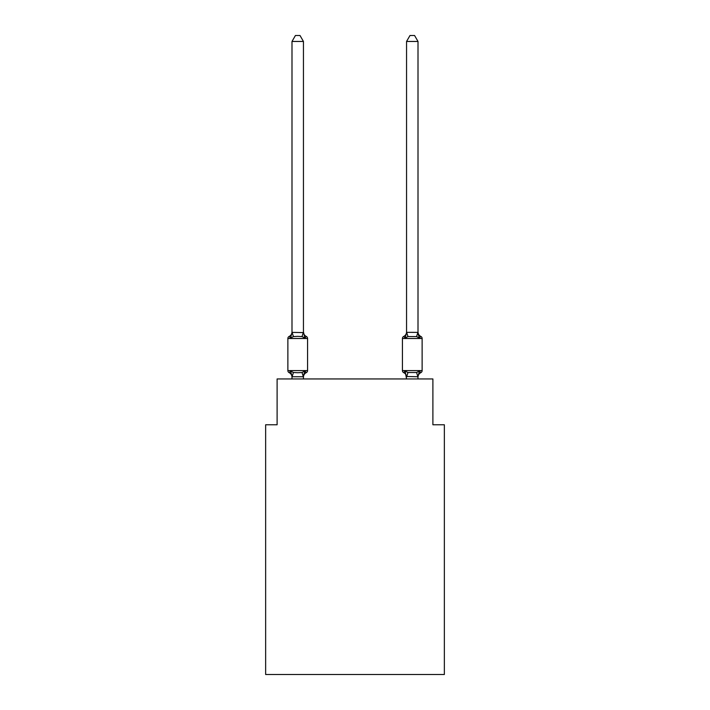 <?xml version="1.0" encoding="UTF-8"?>
<svg xmlns="http://www.w3.org/2000/svg" width="710" height="710" viewBox="0 0 710 710"><rect width="100%" height="100%" fill="white"/><g stroke="black" fill="none" stroke-linecap="round" stroke-linejoin="round"><path stroke-width="1.06" d="M444.353 674.5L444.353 424.766L432.896 424.766L432.896 378.945L277.104 378.945L277.104 424.766L265.647 424.766L265.647 674.5L444.353 674.5M303.445 41.455L291.996 41.455L295.431 35.5L300.01 35.5L303.445 41.455L303.445 331.907A5.041 5.041 0 0 0 306.285 336.442L304.883 338.058L306.285 336.442A2.29 2.29 0 0 1 307.572 338.501L307.572 370.576A2.29 2.29 0 0 1 306.285 372.643L304.883 371.028L306.285 372.643L304.883 371.028L306.285 372.643L304.883 371.028L306.285 372.643L304.883 371.028L306.285 372.643L304.883 371.028L306.285 372.643L304.883 371.028L306.285 372.643L304.883 371.028L306.285 372.643L304.883 371.028L303.356 376.735L292.085 376.735L290.559 371.028L289.156 372.643A2.29 2.29 0 0 1 287.87 370.576A2.29 2.29 0 0 0 289.156 372.643L290.559 371.028L289.156 372.643A2.29 2.29 0 0 1 287.87 370.576A2.29 2.29 0 0 0 289.156 372.643L290.559 371.028L289.156 372.643A2.29 2.29 0 0 1 287.87 370.576A2.29 2.29 0 0 0 289.156 372.643L290.559 371.028L289.156 372.643A2.29 2.29 0 0 1 287.87 370.576A2.29 2.29 0 0 0 289.156 372.643L290.559 371.028L289.156 372.643A2.29 2.29 0 0 1 287.87 370.576A2.29 2.29 0 0 0 289.156 372.643L290.559 371.028L289.156 372.643A2.29 2.29 0 0 1 287.87 370.576A2.29 2.29 0 0 0 289.156 372.643L290.559 371.028L289.156 372.643A2.29 2.29 0 0 1 287.87 370.576A2.29 2.29 0 0 0 289.156 372.643L290.559 371.028L289.156 372.643A2.29 2.29 0 0 1 287.87 370.576A2.29 2.29 0 0 0 289.156 372.643L290.559 371.028L289.156 372.643A2.29 2.29 0 0 1 287.87 370.576A2.29 2.29 0 0 0 289.156 372.643L290.559 371.028L289.156 372.643A2.29 2.29 0 0 1 287.87 370.576A2.29 2.29 0 0 0 289.156 372.643L290.559 371.028L289.156 372.643A2.29 2.29 0 0 1 287.87 370.576A2.29 2.29 0 0 0 289.156 372.643L290.559 371.028L289.156 372.643A2.29 2.29 0 0 1 287.87 370.576A2.29 2.29 0 0 0 289.156 372.643L290.559 371.028L289.156 372.643A2.29 2.29 0 0 1 287.87 370.576A2.29 2.29 0 0 0 289.156 372.643L290.559 371.028L289.156 372.643A2.29 2.29 0 0 1 287.87 370.576A2.29 2.29 0 0 0 289.156 372.643L290.559 371.028L289.156 372.643A2.29 2.29 0 0 1 287.87 370.576A2.29 2.29 0 0 0 289.156 372.643L290.559 371.028L289.156 372.643A2.29 2.29 0 0 1 287.87 370.576A2.29 2.29 0 0 0 289.156 372.643L290.559 371.028L293.425 372.502L297.721 372.732L302.016 372.502L304.883 371.028L306.285 372.643A2.29 2.29 0 0 0 307.572 370.576A2.29 2.29 0 0 1 306.285 372.643L305.628 372.324L306.285 372.643A2.29 2.29 0 0 0 307.572 370.576A2.29 2.29 0 0 1 306.285 372.643A2.29 2.29 0 0 0 307.572 370.576A2.29 2.29 0 0 1 306.285 372.643L305.628 372.324L306.285 372.643A2.29 2.29 0 0 0 307.572 370.576A2.29 2.29 0 0 1 306.285 372.643A2.29 2.29 0 0 0 307.572 370.576A2.29 2.29 0 0 1 306.285 372.643L305.628 372.324L306.285 372.643A2.29 2.29 0 0 0 307.572 370.576A2.29 2.29 0 0 1 306.285 372.643A2.29 2.29 0 0 0 307.572 370.576A2.29 2.29 0 0 1 306.285 372.643L305.628 372.324L306.285 372.643A2.29 2.29 0 0 0 307.572 370.576A2.29 2.29 0 0 1 306.285 372.643A2.29 2.29 0 0 0 307.572 370.576A2.29 2.29 0 0 1 306.285 372.643L305.628 372.324L306.285 372.643A2.29 2.29 0 0 0 307.572 370.576A2.29 2.29 0 0 1 306.285 372.643A2.29 2.29 0 0 0 307.572 370.576A2.29 2.29 0 0 1 306.285 372.643L305.628 372.324L306.285 372.643A2.29 2.29 0 0 0 307.572 370.576A2.29 2.29 0 0 1 306.285 372.643A2.29 2.29 0 0 0 307.572 370.576A2.29 2.29 0 0 1 306.285 372.643L305.628 372.324L306.285 372.643A2.29 2.29 0 0 0 307.572 370.576A2.29 2.29 0 0 1 306.285 372.643A2.29 2.29 0 0 0 307.572 370.576A2.29 2.29 0 0 1 306.285 372.643L305.628 372.324M290.559 338.058L289.156 336.442A2.29 2.29 0 0 0 287.87 338.501A2.29 2.29 0 0 1 289.156 336.442L290.559 338.058L289.156 336.442A2.29 2.29 0 0 0 287.87 338.501A2.29 2.29 0 0 1 289.156 336.442L290.559 338.058L289.156 336.442A2.29 2.29 0 0 0 287.87 338.501A2.29 2.29 0 0 1 289.156 336.442L290.559 338.058L289.156 336.442A2.29 2.29 0 0 0 287.87 338.501A2.29 2.29 0 0 1 289.156 336.442L290.559 338.058L289.156 336.442A2.29 2.29 0 0 0 287.87 338.501A2.29 2.29 0 0 1 289.156 336.442L290.559 338.058L289.156 336.442A2.29 2.29 0 0 0 287.87 338.501A2.29 2.29 0 0 1 289.156 336.442L290.559 338.058L289.156 336.442A2.29 2.29 0 0 0 287.87 338.501A2.29 2.29 0 0 1 289.156 336.442L290.559 338.058L289.156 336.442A2.29 2.29 0 0 0 287.87 338.501A2.29 2.29 0 0 1 289.156 336.442L290.559 338.058L289.156 336.442A2.29 2.29 0 0 0 287.87 338.501A2.29 2.29 0 0 1 289.156 336.442L290.559 338.058L289.156 336.442A2.29 2.29 0 0 0 287.87 338.501A2.29 2.29 0 0 1 289.156 336.442L290.559 338.058L289.156 336.442A2.29 2.29 0 0 0 287.87 338.501A2.29 2.29 0 0 1 289.156 336.442L290.559 338.058L289.156 336.442A2.29 2.29 0 0 0 287.87 338.501A2.29 2.29 0 0 1 289.156 336.442L290.559 338.058L289.156 336.442A2.29 2.29 0 0 0 287.87 338.501A2.29 2.29 0 0 1 289.156 336.442L290.559 338.058L289.156 336.442A2.29 2.29 0 0 0 287.87 338.501A2.29 2.29 0 0 1 289.156 336.442L290.559 338.058L289.156 336.442A2.29 2.29 0 0 0 287.87 338.501A2.29 2.29 0 0 1 289.156 336.442L290.559 338.058L289.156 336.442A2.29 2.29 0 0 0 287.87 338.501A2.29 2.29 0 0 1 289.156 336.442L290.559 338.058L291.996 332.378L303.445 332.591L303.445 331.907L304.883 338.058L302.016 336.584L297.721 336.354L293.425 336.584L290.559 338.058M303.445 376.495L303.986 373.797L303.445 376.495M420.844 372.643L419.441 371.028L420.844 372.643A2.29 2.29 0 0 0 422.13 370.576A2.29 2.29 0 0 1 420.844 372.643A2.29 2.29 0 0 0 422.13 370.576A2.29 2.29 0 0 1 420.844 372.643A2.29 2.29 0 0 0 422.13 370.576A2.29 2.29 0 0 1 420.844 372.643A2.29 2.29 0 0 0 422.13 370.576A2.29 2.29 0 0 1 420.844 372.643A2.29 2.29 0 0 0 422.13 370.576A2.29 2.29 0 0 1 420.844 372.643A2.29 2.29 0 0 0 422.13 370.576A2.29 2.29 0 0 1 420.844 372.643A2.29 2.29 0 0 0 422.13 370.576A2.29 2.29 0 0 1 420.844 372.643A2.29 2.29 0 0 0 422.13 370.576A2.29 2.29 0 0 1 420.844 372.643A5.041 5.041 0 0 0 418.004 377.17L418.004 377.17M402.428 338.501L422.13 338.501A2.29 2.29 0 0 0 420.844 336.442A5.041 5.041 0 0 1 418.004 331.907A5.041 5.041 0 0 0 420.844 336.442A2.29 2.29 0 0 1 422.13 338.501A2.29 2.29 0 0 0 420.844 336.442A5.041 5.041 0 0 1 418.004 331.907A5.041 5.041 0 0 0 420.844 336.442A2.29 2.29 0 0 1 422.13 338.501A2.29 2.29 0 0 0 420.844 336.442A5.041 5.041 0 0 1 418.004 331.907A5.041 5.041 0 0 0 420.844 336.442A2.29 2.29 0 0 1 422.13 338.501A2.29 2.29 0 0 0 420.844 336.442A5.041 5.041 0 0 1 418.004 331.907A5.041 5.041 0 0 0 420.844 336.442A2.29 2.29 0 0 1 422.13 338.501A2.29 2.29 0 0 0 420.844 336.442A5.041 5.041 0 0 1 418.004 331.907A5.041 5.041 0 0 0 420.844 336.442A2.29 2.29 0 0 1 422.13 338.501A2.29 2.29 0 0 0 420.844 336.442A5.041 5.041 0 0 1 418.004 331.907A5.041 5.041 0 0 0 420.844 336.442A2.29 2.29 0 0 1 422.13 338.501A2.29 2.29 0 0 0 420.844 336.442A5.041 5.041 0 0 1 418.004 331.907A5.041 5.041 0 0 0 420.844 336.442A2.29 2.29 0 0 1 422.13 338.501A2.29 2.29 0 0 0 420.844 336.442A5.041 5.041 0 0 1 418.004 331.907A5.041 5.041 0 0 0 420.844 336.442L419.441 338.058L418.243 334.312L419.441 338.058L420.844 336.442L419.441 338.058L418.243 334.312L419.441 338.058L420.844 336.442L419.441 338.058L418.243 334.312L419.441 338.058L420.844 336.442L419.441 338.058L418.243 334.312L419.441 338.058L420.844 336.442L419.441 338.058L418.243 334.312L419.441 338.058L420.844 336.442L419.441 338.058L418.243 334.312L419.441 338.058L420.844 336.442L419.441 338.058L418.243 334.312L419.441 338.058L418.243 334.312L419.441 338.058L420.844 336.442A2.29 2.29 0 0 1 422.13 338.501L422.13 370.576L402.428 370.576A2.29 2.29 0 0 0 403.715 372.643A2.29 2.29 0 0 1 402.428 370.576A2.29 2.29 0 0 0 403.715 372.643L405.117 371.028L403.715 372.643A5.041 5.041 0 0 1 406.555 377.17L406.555 376.495L406.555 377.17A5.041 5.041 0 0 0 403.715 372.643A2.29 2.29 0 0 1 402.428 370.576A2.29 2.29 0 0 0 403.715 372.643L405.117 371.028L403.715 372.643A2.29 2.29 0 0 1 402.428 370.576A2.29 2.29 0 0 0 403.715 372.643L405.117 371.028L403.715 372.643A5.041 5.041 0 0 1 406.555 377.17A5.041 5.041 0 0 0 403.715 372.643A2.29 2.29 0 0 1 402.428 370.576A2.29 2.29 0 0 0 403.715 372.643A2.29 2.29 0 0 1 402.428 370.576A2.29 2.29 0 0 0 403.715 372.643A5.041 5.041 0 0 1 406.555 377.17A5.041 5.041 0 0 0 403.715 372.643A2.29 2.29 0 0 1 402.428 370.576A2.29 2.29 0 0 0 403.715 372.643A2.29 2.29 0 0 1 402.428 370.576A2.29 2.29 0 0 0 403.715 372.643A5.041 5.041 0 0 1 406.555 377.17A5.041 5.041 0 0 0 403.715 372.643A2.29 2.29 0 0 1 402.428 370.576A2.29 2.29 0 0 0 403.715 372.643A2.29 2.29 0 0 1 402.428 370.576A2.29 2.29 0 0 0 403.715 372.643A5.041 5.041 0 0 1 406.555 377.17A5.041 5.041 0 0 0 403.715 372.643A2.29 2.29 0 0 1 402.428 370.576A2.29 2.29 0 0 0 403.715 372.643A2.29 2.29 0 0 1 402.428 370.576A2.29 2.29 0 0 0 403.715 372.643A5.041 5.041 0 0 1 406.555 377.17A5.041 5.041 0 0 0 403.715 372.643A2.29 2.29 0 0 1 402.428 370.576A2.29 2.29 0 0 0 403.715 372.643A2.29 2.29 0 0 1 402.428 370.576A2.29 2.29 0 0 0 403.715 372.643A5.041 5.041 0 0 1 406.555 377.17A5.041 5.041 0 0 0 403.715 372.643A2.29 2.29 0 0 1 402.428 370.576A2.29 2.29 0 0 0 403.715 372.643A2.29 2.29 0 0 1 402.428 370.576A2.29 2.29 0 0 0 403.715 372.643A5.041 5.041 0 0 1 406.555 377.17A5.041 5.041 0 0 0 403.715 372.643A2.29 2.29 0 0 1 402.428 370.576L402.428 338.501A2.29 2.29 0 0 1 403.715 336.442L405.117 338.058L403.715 336.442A5.041 5.041 0 0 0 406.555 331.907M406.555 378.945L405.117 371.028L403.715 372.643L405.117 371.028L403.715 372.643L405.117 371.028L403.715 372.643L405.117 371.028L403.715 372.643L405.117 371.028L403.715 372.643L405.117 371.028L403.715 372.643L405.117 371.028L403.715 372.643L405.117 371.028L407.984 372.502L416.575 372.502L419.441 371.028L416.575 372.502L417.915 376.735L406.555 376.495M418.004 332.378L418.004 41.455L406.555 41.455L406.555 332.591L405.117 338.058L405.65 336.247L405.117 338.058L405.65 336.247L405.117 338.058L405.65 336.247L405.117 338.058L405.65 336.247L405.117 338.058L405.65 336.247L405.117 338.058L405.65 336.247L405.117 338.058L405.65 336.247L405.117 338.058L405.65 336.247L405.117 338.058L407.984 336.584L406.644 332.351L418.004 332.378L419.441 338.058L416.575 336.584L407.984 336.584M291.996 377.17L291.996 376.495L291.996 377.17A5.041 5.041 0 0 0 289.156 372.643M307.572 338.501L287.87 338.501L287.87 370.576L307.572 370.576A2.29 2.29 0 0 1 306.285 372.643A5.041 5.041 0 0 0 303.445 377.17M291.996 41.455L291.996 332.378M303.445 331.907L303.445 332.591M289.156 336.442A5.041 5.041 0 0 0 291.996 331.907L291.996 332.591M303.445 378.945L303.445 376.699M291.996 378.945L291.996 376.699M304.883 371.028L306.285 372.643M418.004 378.945L417.915 376.735M419.441 371.028L418.004 376.699M406.555 41.455L409.989 35.5L414.569 35.5L418.004 41.455M293.425 372.502L292.085 376.735M302.016 372.502L303.356 376.735M292.085 332.351L293.425 336.584M303.356 332.351L302.016 336.584M406.644 376.735L407.984 372.502M416.575 336.584L417.915 332.351"/></g></svg>
